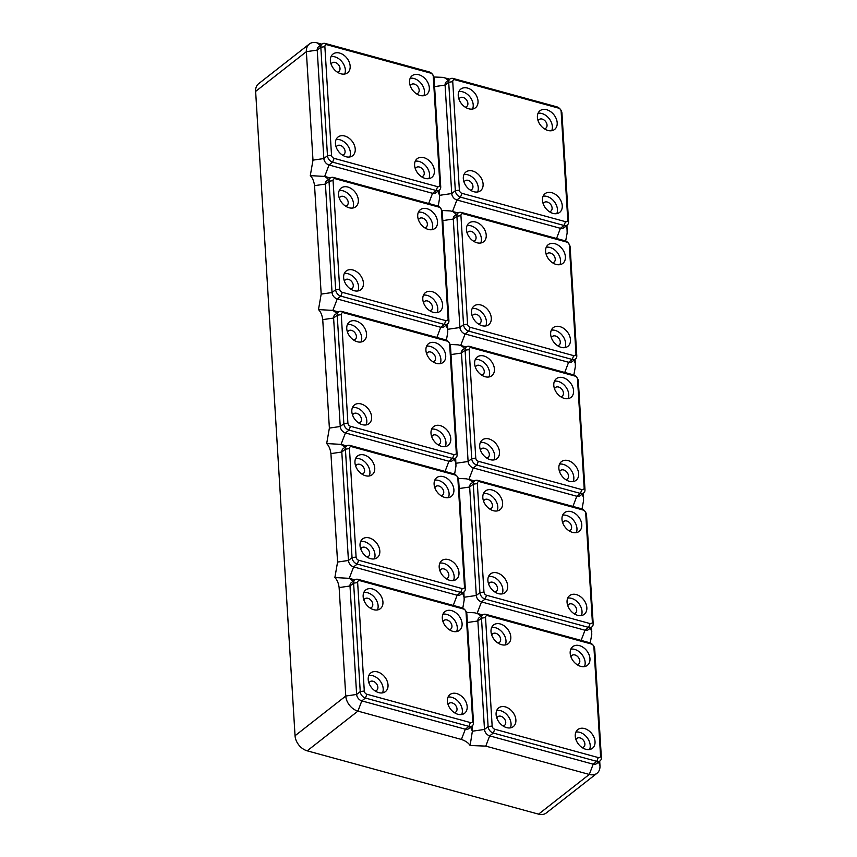 <?xml version="1.0" encoding="UTF-8"?>
<svg xmlns="http://www.w3.org/2000/svg" width="857" height="857" viewBox="0 0 857 857"><rect width="100%" height="100%" fill="white"/><g stroke="black" fill="none" stroke-linecap="round" stroke-linejoin="round"><path stroke-width="1.29" d="M336.105 139.541A11.869 8.495 -128.1 0 1 350.417 152.857A11.869 8.495 -128.1 0 1 349.763 156.981M355.237 149.075A11.869 8.495 -128.1 0 1 352.656 155.717A11.869 8.495 -128.1 0 1 342.05 154.849A11.869 8.495 -128.1 0 1 335.451 143.665A11.869 8.495 -128.1 0 1 338.022 137.024A11.869 8.495 -128.1 0 1 348.628 137.891A11.869 8.495 -128.1 0 1 355.237 149.075M342.372 155.063A5.474 3.921 51.9 0 0 343.903 154.464A5.474 3.921 51.9 0 0 344.643 149.514A5.474 3.921 51.9 0 0 340.229 145.358A5.474 3.921 51.9 0 0 337.144 145.829A5.474 3.921 51.9 0 0 336.19 147.168M350.159 66.139A11.869 8.495 -128.1 0 1 347.588 72.781A11.869 8.495 -128.1 0 1 336.983 71.913A11.869 8.495 -128.1 0 1 330.373 60.729A11.869 8.495 -128.1 0 1 332.955 54.087A11.869 8.495 -128.1 0 1 343.561 54.955A11.869 8.495 -128.1 0 1 350.159 66.139M331.038 56.605A11.869 8.495 -128.1 0 1 345.339 69.92A11.869 8.495 -128.1 0 1 344.685 74.045M337.294 72.127A5.474 3.921 51.9 0 0 338.826 71.527A5.474 3.921 51.9 0 0 340.015 68.453A5.474 3.921 51.9 0 0 336.972 63.3A5.474 3.921 51.9 0 0 332.066 62.893A5.474 3.921 51.9 0 0 331.113 64.232M434.392 170.736A11.869 8.495 -128.1 0 1 431.821 177.378A11.869 8.495 -128.1 0 1 421.205 176.51A11.869 8.495 -128.1 0 1 414.606 165.326A11.869 8.495 -128.1 0 1 417.177 158.684A11.869 8.495 -128.1 0 1 427.793 159.552A11.869 8.495 -128.1 0 1 434.392 170.736M415.259 161.202A11.869 8.495 -128.1 0 1 429.571 174.517A11.869 8.495 -128.1 0 1 428.918 178.642M421.526 176.724A5.474 3.921 51.9 0 0 423.058 176.124A5.474 3.921 51.9 0 0 424.247 173.06A5.474 3.921 51.9 0 0 421.194 167.897A5.474 3.921 51.9 0 0 416.298 167.49A5.474 3.921 51.9 0 0 415.345 168.829M429.325 87.8A11.869 8.495 -128.1 0 1 426.743 94.441A11.869 8.495 -128.1 0 1 416.138 93.574A11.869 8.495 -128.1 0 1 409.528 82.39A11.869 8.495 -128.1 0 1 412.11 75.748A11.869 8.495 -128.1 0 1 422.715 76.616A11.869 8.495 -128.1 0 1 429.325 87.8M410.192 78.266A11.869 8.495 -128.1 0 1 424.504 91.581A11.869 8.495 -128.1 0 1 423.84 95.705M416.459 93.788A5.474 3.921 51.9 0 0 417.98 93.188A5.474 3.921 51.9 0 0 418.73 88.239A5.474 3.921 51.9 0 0 414.317 84.082A5.474 3.921 51.9 0 0 411.231 84.554A5.474 3.921 51.9 0 0 410.267 85.893M322.103 43.996L318.483 46.824A5.849 4.178 51.9 0 0 317.219 50.102L323.85 158.556A5.849 4.178 51.9 0 0 329.034 164.994L432.549 193.318A5.849 4.178 51.9 0 0 435.838 192.814L439.459 189.986A5.849 4.178 51.9 0 0 440.723 186.719L434.092 78.266A5.849 4.178 51.9 0 0 428.907 71.827L325.392 43.493A5.849 4.178 51.9 0 0 322.103 43.996A5.849 4.178 51.9 0 0 320.829 47.264L327.47 155.717A5.849 4.178 51.9 0 0 332.645 162.155L436.159 190.49A5.849 4.178 51.9 0 0 439.459 189.986M439.277 190.125L439.587 198.063L438.227 206.237M437.616 186.676A2.925 2.089 51.9 0 0 439.898 184.791L433.256 76.337A2.925 2.089 51.9 0 0 430.664 73.124L327.16 44.789A2.925 2.089 51.9 0 0 324.878 46.674L331.509 155.128A2.925 2.089 51.9 0 0 334.101 158.352L437.616 186.676L436.159 190.49L432.549 193.318L428.671 203.495M330.309 177.956L324.685 176.424L310.288 175.631L312.987 160.141L306.356 51.688L317.219 50.102L320.829 47.264L324.878 46.674M321.878 44.178L317.036 42.85A13.701 9.802 51.9 0 0 309.323 44.028A13.701 9.802 51.9 0 0 306.356 51.688L255.632 91.399A13.701 9.802 51.9 0 1 258.6 83.729L309.323 44.028M255.632 91.399L295.044 735.745A13.701 9.802 51.9 0 0 307.192 750.828L538.571 814.15A13.701 9.802 51.9 0 0 546.284 812.972L597.008 773.271A13.701 9.802 51.9 0 0 599.975 765.601L598.486 762.13M322.735 319.629L333.609 318.043A5.849 4.178 51.9 0 1 334.873 314.776L338.494 311.948A5.849 4.178 51.9 0 0 337.219 315.215L343.85 423.669A5.849 4.178 51.9 0 0 349.035 430.107L452.55 458.431A5.849 4.178 51.9 0 0 455.838 457.927A5.849 4.178 51.9 0 0 457.113 454.66L450.482 346.207A5.849 4.178 51.9 0 0 445.297 339.768L341.782 311.445A5.849 4.178 51.9 0 0 338.494 311.948L332.88 310.395L318.483 309.602C320.7 311.777 322.125 315.119 322.735 319.629L329.377 428.093L326.678 443.572C328.895 445.747 330.309 449.1 330.931 453.61L337.572 562.063L334.873 577.543C337.09 579.728 338.504 583.071 339.126 587.581L349.999 585.995L356.63 694.449A5.849 4.178 51.9 0 0 361.815 700.887L465.319 729.211A5.849 4.178 51.9 0 0 468.618 728.707L472.228 725.879A5.849 4.178 51.9 0 0 473.503 722.612L466.861 614.158A5.849 4.178 51.9 0 0 461.687 607.72L358.172 579.386A5.849 4.178 51.9 0 0 354.873 579.889A5.849 4.178 51.9 0 0 353.609 583.156L360.24 691.61A5.849 4.178 51.9 0 0 365.425 698.048L468.94 726.382A5.849 4.178 51.9 0 0 472.228 725.879M318.483 309.602L321.182 294.112L314.551 185.658C313.93 181.148 312.505 177.806 310.288 175.631M295.044 735.745L345.767 696.034L339.126 587.581M449.743 79.165L442.683 77.366L433.867 76.991M554.447 381.204A11.869 8.495 -128.1 0 1 568.759 394.52A11.869 8.495 -128.1 0 1 568.105 398.644M553.793 385.329A11.869 8.495 -128.1 0 1 556.364 378.687A11.869 8.495 -128.1 0 1 566.98 379.555A11.869 8.495 -128.1 0 1 573.579 390.749A11.869 8.495 -128.1 0 1 570.998 397.38A11.869 8.495 -128.1 0 1 560.392 396.512A11.869 8.495 -128.1 0 1 553.793 385.329M370.074 608.02A5.474 3.921 51.9 0 0 371.606 607.42A5.474 3.921 51.9 0 0 372.795 604.346A5.474 3.921 51.9 0 0 369.742 599.182A5.474 3.921 51.9 0 0 364.846 598.786A5.474 3.921 51.9 0 0 363.893 600.125M450.986 354.573L461.473 353.041A5.849 4.178 51.9 0 1 462.748 349.774L466.358 346.935A5.849 4.178 51.9 0 0 465.094 350.202L471.725 458.666A5.849 4.178 51.9 0 0 476.91 465.094L580.425 493.428A5.849 4.178 51.9 0 0 583.713 492.925A5.849 4.178 51.9 0 0 584.977 489.658L578.346 381.204A5.849 4.178 51.9 0 0 573.162 374.766L469.647 346.432A5.849 4.178 51.9 0 0 466.358 346.935L458.077 344.835L450.096 344.45M478.356 461.291L581.871 489.615A2.925 2.089 51.9 0 0 584.153 487.729L577.522 379.276A2.925 2.089 51.9 0 0 574.929 376.062L471.414 347.728A2.925 2.089 51.9 0 0 469.133 349.613L475.764 458.067A2.925 2.089 51.9 0 0 478.356 461.291L476.91 465.094L473.289 467.933L576.804 496.257A5.849 4.178 51.9 0 0 580.093 495.753L583.713 492.925M330.299 177.967L326.678 180.806A5.849 4.178 51.9 0 0 325.414 184.073L332.045 292.526A5.849 4.178 51.9 0 0 337.23 298.964L440.744 327.288A5.849 4.178 51.9 0 0 444.033 326.785L447.643 323.957A5.849 4.178 51.9 0 0 448.918 320.689L442.287 212.236A5.849 4.178 51.9 0 0 437.102 205.798L333.587 177.474A5.849 4.178 51.9 0 0 330.299 177.967A5.849 4.178 51.9 0 0 329.024 181.245L335.665 289.698A5.849 4.178 51.9 0 0 340.84 296.136L444.355 324.46A5.849 4.178 51.9 0 0 447.643 323.957M335.344 178.759A2.925 2.089 51.9 0 0 333.073 180.645L339.704 289.098A2.925 2.089 51.9 0 0 342.297 292.323L445.811 320.647A2.925 2.089 51.9 0 0 448.082 318.761L441.451 210.308A2.925 2.089 51.9 0 0 438.859 207.094L335.344 178.759L333.587 177.474M417.723 216.36A11.869 8.495 -128.1 0 1 420.305 209.719A11.869 8.495 -128.1 0 1 430.91 210.586A11.869 8.495 -128.1 0 1 437.52 221.781A11.869 8.495 -128.1 0 1 434.938 228.423A11.869 8.495 -128.1 0 1 424.333 227.544A11.869 8.495 -128.1 0 1 417.723 216.36M422.801 299.297A11.869 8.495 -128.1 0 1 425.372 292.655A11.869 8.495 -128.1 0 1 435.988 293.523A11.869 8.495 -128.1 0 1 442.587 304.717A11.869 8.495 -128.1 0 1 440.016 311.348A11.869 8.495 -128.1 0 1 429.4 310.48A11.869 8.495 -128.1 0 1 422.801 299.297M358.355 200.12A11.869 8.495 -128.1 0 1 355.784 206.751A11.869 8.495 -128.1 0 1 345.178 205.884A11.869 8.495 -128.1 0 1 338.569 194.7A11.869 8.495 -128.1 0 1 341.15 188.058A11.869 8.495 -128.1 0 1 351.756 188.926A11.869 8.495 -128.1 0 1 358.355 200.12M363.432 283.046A11.869 8.495 -128.1 0 1 360.851 289.687A11.869 8.495 -128.1 0 1 350.245 288.82A11.869 8.495 -128.1 0 1 343.646 277.636A11.869 8.495 -128.1 0 1 346.217 270.994A11.869 8.495 -128.1 0 1 356.823 271.862A11.869 8.495 -128.1 0 1 363.432 283.046M418.387 212.236A11.869 8.495 -128.1 0 1 432.699 225.552A11.869 8.495 -128.1 0 1 432.035 229.676M424.654 227.769A5.474 3.921 51.9 0 0 426.175 227.159A5.474 3.921 51.9 0 0 426.925 222.209A5.474 3.921 51.9 0 0 422.512 218.064A5.474 3.921 51.9 0 0 419.427 218.535A5.474 3.921 51.9 0 0 418.462 219.863M423.454 295.172A11.869 8.495 -128.1 0 1 437.766 308.488A11.869 8.495 -128.1 0 1 437.113 312.612M429.721 310.705A5.474 3.921 51.9 0 0 431.253 310.095A5.474 3.921 51.9 0 0 432.442 307.031A5.474 3.921 51.9 0 0 429.389 301.868A5.474 3.921 51.9 0 0 424.494 301.46A5.474 3.921 51.9 0 0 423.54 302.8M339.222 190.575A11.869 8.495 -128.1 0 1 353.534 203.891A11.869 8.495 -128.1 0 1 352.88 208.015M345.489 206.109A5.474 3.921 51.9 0 0 347.021 205.498A5.474 3.921 51.9 0 0 348.21 202.434A5.474 3.921 51.9 0 0 345.157 197.271A5.474 3.921 51.9 0 0 340.261 196.864A5.474 3.921 51.9 0 0 339.308 198.203M344.3 273.512A11.869 8.495 -128.1 0 1 358.612 286.827A11.869 8.495 -128.1 0 1 357.947 290.952M350.567 289.045A5.474 3.921 51.9 0 0 352.088 288.434A5.474 3.921 51.9 0 0 352.838 283.485A5.474 3.921 51.9 0 0 348.424 279.328A5.474 3.921 51.9 0 0 345.339 279.8A5.474 3.921 51.9 0 0 344.385 281.139M446.422 340.208L447.783 332.045L447.472 324.096M469.133 349.613L465.094 350.202L461.473 353.041L468.104 461.495A5.849 4.178 51.9 0 0 473.289 467.933L468.94 479.363L472.86 482.234M583.317 493.225L583.574 500.434L582.042 508.972M341.268 314.626L347.899 423.079A2.925 2.089 51.9 0 0 350.492 426.293L454.006 454.628A2.925 2.089 51.9 0 0 456.278 452.742L449.646 344.278A2.925 2.089 51.9 0 0 447.054 341.065L343.539 312.741A2.925 2.089 51.9 0 0 341.268 314.626L337.219 315.215L333.609 318.043L340.24 426.497A5.849 4.178 51.9 0 0 345.425 432.935L448.939 461.259A5.849 4.178 51.9 0 0 452.228 460.766L455.838 457.927M358.762 423.015A5.474 3.921 51.9 0 0 360.283 422.405A5.474 3.921 51.9 0 0 361.033 417.466A5.474 3.921 51.9 0 0 356.619 413.31A5.474 3.921 51.9 0 0 353.534 413.781A5.474 3.921 51.9 0 0 352.57 415.109M352.495 407.482A11.869 8.495 -128.1 0 1 366.807 420.798A11.869 8.495 -128.1 0 1 366.143 424.922M442.79 220.603L453.278 219.06A5.849 4.178 51.9 0 1 454.553 215.793L458.163 212.965A5.849 4.178 51.9 0 0 456.899 216.232L463.53 324.685A5.849 4.178 51.9 0 0 468.715 331.123L572.23 359.458A5.849 4.178 51.9 0 0 575.518 358.954A5.849 4.178 51.9 0 0 576.782 355.687L570.151 247.223A5.849 4.178 51.9 0 0 564.967 240.796L461.452 212.461A5.849 4.178 51.9 0 0 458.163 212.965L450.343 210.929L441.901 210.468M449.968 78.994L446.358 81.822A5.849 4.178 51.9 0 0 445.083 85.089L451.725 193.543A5.849 4.178 51.9 0 0 456.899 199.981L560.414 228.316A5.849 4.178 51.9 0 0 563.702 227.812L567.323 224.973A5.849 4.178 51.9 0 0 568.587 221.706L561.956 113.253A5.849 4.178 51.9 0 0 556.771 106.814L453.257 78.49A5.849 4.178 51.9 0 0 449.968 78.994A5.849 4.178 51.9 0 0 448.704 82.261L455.335 190.715A5.849 4.178 51.9 0 0 460.52 197.153L564.035 225.477A5.849 4.178 51.9 0 0 567.323 224.973M460.937 215.643L467.568 324.096A2.925 2.089 51.9 0 0 470.161 327.31L573.676 355.644A2.925 2.089 51.9 0 0 575.958 353.759L569.327 245.306A2.925 2.089 51.9 0 0 566.734 242.081L463.219 213.757A2.925 2.089 51.9 0 0 460.937 215.643L456.899 216.232L453.278 219.06L459.909 327.524A5.849 4.178 51.9 0 0 465.094 333.951L568.609 362.286A5.849 4.178 51.9 0 0 571.898 361.783L575.518 358.954M575.122 359.254L575.379 366.464L573.847 375.002M566.938 225.284L567.152 232.965L565.652 241.031M353.684 340.079A5.474 3.921 51.9 0 0 355.216 339.468A5.474 3.921 51.9 0 0 356.405 336.405A5.474 3.921 51.9 0 0 353.352 331.241A5.474 3.921 51.9 0 0 348.456 330.845A5.474 3.921 51.9 0 0 347.503 332.173M330.931 453.61L341.804 452.014A5.849 4.178 51.9 0 1 343.068 448.747L346.689 445.919A5.849 4.178 51.9 0 0 345.414 449.186L352.045 557.639A5.849 4.178 51.9 0 0 357.23 564.077L460.745 592.401A5.849 4.178 51.9 0 0 464.033 591.908A5.849 4.178 51.9 0 0 465.308 588.63L458.666 480.177A5.849 4.178 51.9 0 0 453.492 473.739L349.977 445.415A5.849 4.178 51.9 0 0 346.689 445.919L341.065 444.365L326.678 443.572M455.667 458.067L455.978 466.015L454.606 474.189M351.831 411.606A11.869 8.495 -128.1 0 1 354.412 404.965A11.869 8.495 -128.1 0 1 365.018 405.832A11.869 8.495 -128.1 0 1 371.627 417.027A11.869 8.495 -128.1 0 1 369.046 423.669A11.869 8.495 -128.1 0 1 358.44 422.79A11.869 8.495 -128.1 0 1 351.831 411.606M425.918 350.331A11.869 8.495 -128.1 0 1 428.5 343.7A11.869 8.495 -128.1 0 1 439.105 344.568A11.869 8.495 -128.1 0 1 445.715 355.751A11.869 8.495 -128.1 0 1 443.133 362.393A11.869 8.495 -128.1 0 1 432.528 361.525A11.869 8.495 -128.1 0 1 425.918 350.331M430.996 433.267A11.869 8.495 -128.1 0 1 433.567 426.636A11.869 8.495 -128.1 0 1 444.183 427.504A11.869 8.495 -128.1 0 1 450.782 438.688A11.869 8.495 -128.1 0 1 448.211 445.329A11.869 8.495 -128.1 0 1 437.595 444.462A11.869 8.495 -128.1 0 1 430.996 433.267M366.55 334.091A11.869 8.495 -128.1 0 1 363.979 340.732A11.869 8.495 -128.1 0 1 353.363 339.865A11.869 8.495 -128.1 0 1 346.764 328.67A11.869 8.495 -128.1 0 1 349.335 322.028A11.869 8.495 -128.1 0 1 359.951 322.896A11.869 8.495 -128.1 0 1 366.55 334.091M426.582 346.207A11.869 8.495 -128.1 0 1 440.884 359.522A11.869 8.495 -128.1 0 1 440.23 363.647M432.839 361.74A5.474 3.921 51.9 0 0 434.37 361.129A5.474 3.921 51.9 0 0 435.12 356.191A5.474 3.921 51.9 0 0 430.707 352.034A5.474 3.921 51.9 0 0 427.622 352.506A5.474 3.921 51.9 0 0 426.657 353.845M431.649 429.143A11.869 8.495 -128.1 0 1 445.961 442.458A11.869 8.495 -128.1 0 1 445.308 446.583M437.916 444.676A5.474 3.921 51.9 0 0 439.448 444.065A5.474 3.921 51.9 0 0 440.637 441.001A5.474 3.921 51.9 0 0 437.584 435.838A5.474 3.921 51.9 0 0 432.689 435.442A5.474 3.921 51.9 0 0 431.735 436.781M347.417 324.546A11.869 8.495 -128.1 0 1 361.729 337.862A11.869 8.495 -128.1 0 1 361.076 341.986M366.957 556.986A5.474 3.921 51.9 0 0 368.478 556.375A5.474 3.921 51.9 0 0 369.228 551.437A5.474 3.921 51.9 0 0 364.814 547.28A5.474 3.921 51.9 0 0 361.729 547.752A5.474 3.921 51.9 0 0 360.765 549.091M349.452 448.597L356.094 557.05A2.925 2.089 51.9 0 0 358.687 560.264L462.202 588.598A2.925 2.089 51.9 0 0 464.473 586.713L457.842 478.26A2.925 2.089 51.9 0 0 455.249 475.035L351.734 446.711A2.925 2.089 51.9 0 0 349.452 448.597L345.414 449.186L341.804 452.014L348.435 560.467A5.849 4.178 51.9 0 0 353.62 566.906L457.135 595.24A5.849 4.178 51.9 0 0 460.423 594.737L464.033 591.908M360.69 541.453A11.869 8.495 -128.1 0 1 375.002 554.768A11.869 8.495 -128.1 0 1 374.338 558.893M545.598 251.358A11.869 8.495 -128.1 0 1 548.169 244.716A11.869 8.495 -128.1 0 1 558.785 245.584A11.869 8.495 -128.1 0 1 565.384 256.768A11.869 8.495 -128.1 0 1 562.813 263.41A11.869 8.495 -128.1 0 1 552.197 262.542A11.869 8.495 -128.1 0 1 545.598 251.358M550.665 334.294A11.869 8.495 -128.1 0 1 553.247 327.653A11.869 8.495 -128.1 0 1 563.852 328.52A11.869 8.495 -128.1 0 1 570.462 339.704A11.869 8.495 -128.1 0 1 567.88 346.346A11.869 8.495 -128.1 0 1 557.275 345.478A11.869 8.495 -128.1 0 1 550.665 334.294M486.23 235.107A11.869 8.495 -128.1 0 1 483.648 241.749A11.869 8.495 -128.1 0 1 473.043 240.881A11.869 8.495 -128.1 0 1 466.444 229.697A11.869 8.495 -128.1 0 1 469.015 223.056A11.869 8.495 -128.1 0 1 479.62 223.923A11.869 8.495 -128.1 0 1 486.23 235.107M491.297 318.043A11.869 8.495 -128.1 0 1 488.726 324.685A11.869 8.495 -128.1 0 1 478.12 323.817A11.869 8.495 -128.1 0 1 471.511 312.634A11.869 8.495 -128.1 0 1 474.092 305.992A11.869 8.495 -128.1 0 1 484.698 306.86A11.869 8.495 -128.1 0 1 491.297 318.043M361.879 474.05A5.474 3.921 51.9 0 0 363.411 473.439A5.474 3.921 51.9 0 0 364.6 470.375A5.474 3.921 51.9 0 0 361.547 465.212A5.474 3.921 51.9 0 0 356.651 464.815A5.474 3.921 51.9 0 0 355.698 466.154M354.894 579.878L349.26 578.336L334.873 577.543M463.862 592.048L464.173 599.986L462.801 608.159M360.026 545.577A11.869 8.495 -128.1 0 1 362.607 538.946A11.869 8.495 -128.1 0 1 373.213 539.814A11.869 8.495 -128.1 0 1 379.822 550.997A11.869 8.495 -128.1 0 1 377.241 557.639A11.869 8.495 -128.1 0 1 366.635 556.771A11.869 8.495 -128.1 0 1 360.026 545.577M434.113 484.312A11.869 8.495 -128.1 0 1 436.695 477.67A11.869 8.495 -128.1 0 1 447.3 478.538A11.869 8.495 -128.1 0 1 453.899 489.722A11.869 8.495 -128.1 0 1 451.328 496.364A11.869 8.495 -128.1 0 1 440.723 495.496A11.869 8.495 -128.1 0 1 434.113 484.312M439.191 567.248A11.869 8.495 -128.1 0 1 441.762 560.607A11.869 8.495 -128.1 0 1 452.367 561.474A11.869 8.495 -128.1 0 1 458.977 572.658A11.869 8.495 -128.1 0 1 456.395 579.3A11.869 8.495 -128.1 0 1 445.79 578.432A11.869 8.495 -128.1 0 1 439.191 567.248M374.745 468.061A11.869 8.495 -128.1 0 1 372.174 474.703A11.869 8.495 -128.1 0 1 361.558 473.835A11.869 8.495 -128.1 0 1 354.959 462.641A11.869 8.495 -128.1 0 1 357.53 456.01A11.869 8.495 -128.1 0 1 368.146 456.877A11.869 8.495 -128.1 0 1 374.745 468.061M434.778 480.188A11.869 8.495 -128.1 0 1 449.079 493.503A11.869 8.495 -128.1 0 1 448.425 497.628M441.034 495.71A5.474 3.921 51.9 0 0 442.566 495.1A5.474 3.921 51.9 0 0 443.315 490.161A5.474 3.921 51.9 0 0 438.891 486.005A5.474 3.921 51.9 0 0 435.806 486.476A5.474 3.921 51.9 0 0 434.853 487.815M439.845 563.124A11.869 8.495 -128.1 0 1 454.156 576.429A11.869 8.495 -128.1 0 1 453.503 580.564M446.111 578.646A5.474 3.921 51.9 0 0 447.643 578.036A5.474 3.921 51.9 0 0 448.832 574.972A5.474 3.921 51.9 0 0 445.779 569.809A5.474 3.921 51.9 0 0 440.884 569.412A5.474 3.921 51.9 0 0 439.93 570.751M355.612 458.516A11.869 8.495 -128.1 0 1 369.924 471.832A11.869 8.495 -128.1 0 1 369.271 475.956M375.152 690.956A5.474 3.921 51.9 0 0 376.673 690.346A5.474 3.921 51.9 0 0 377.423 685.407A5.474 3.921 51.9 0 0 373.009 681.251A5.474 3.921 51.9 0 0 369.924 681.722A5.474 3.921 51.9 0 0 368.96 683.061M354.873 579.889L351.263 582.717A5.849 4.178 51.9 0 0 349.999 585.995L353.609 583.156L357.648 582.567L364.289 691.021A2.925 2.089 51.9 0 0 366.882 694.245L470.386 722.569A2.925 2.089 51.9 0 0 472.668 720.683L466.037 612.23A2.925 2.089 51.9 0 0 463.444 609.006L359.929 580.682A2.925 2.089 51.9 0 0 357.648 582.567M368.885 675.434A11.869 8.495 -128.1 0 1 383.197 688.749A11.869 8.495 -128.1 0 1 382.533 692.874M470.236 190.061A5.474 3.921 51.9 0 0 471.768 189.451A5.474 3.921 51.9 0 0 472.518 184.512A5.474 3.921 51.9 0 0 468.093 180.356A5.474 3.921 51.9 0 0 465.008 180.827A5.474 3.921 51.9 0 0 464.055 182.155M461.966 193.339L565.481 221.674A2.925 2.089 51.9 0 0 567.763 219.788L561.131 111.335A2.925 2.089 51.9 0 0 558.539 108.111L455.024 79.787A2.925 2.089 51.9 0 0 452.742 81.672L459.373 190.125A2.925 2.089 51.9 0 0 461.966 193.339L460.52 197.153L456.899 199.981L452.55 211.411L456.47 214.293M483.102 184.073A11.869 8.495 -128.1 0 1 480.531 190.715A11.869 8.495 -128.1 0 1 469.925 189.847A11.869 8.495 -128.1 0 1 463.316 178.652A11.869 8.495 -128.1 0 1 465.897 172.011A11.869 8.495 -128.1 0 1 476.503 172.889A11.869 8.495 -128.1 0 1 483.102 184.073M478.035 101.137A11.869 8.495 -128.1 0 1 475.453 107.778A11.869 8.495 -128.1 0 1 464.848 106.911A11.869 8.495 -128.1 0 1 458.249 95.716A11.869 8.495 -128.1 0 1 460.82 89.085A11.869 8.495 -128.1 0 1 471.425 89.953A11.869 8.495 -128.1 0 1 478.035 101.137M542.47 200.313A11.869 8.495 -128.1 0 1 545.052 193.682A11.869 8.495 -128.1 0 1 555.657 194.55A11.869 8.495 -128.1 0 1 562.267 205.734A11.869 8.495 -128.1 0 1 559.685 212.375A11.869 8.495 -128.1 0 1 549.08 211.508A11.869 8.495 -128.1 0 1 542.47 200.313M537.403 117.388A11.869 8.495 -128.1 0 1 539.974 110.746A11.869 8.495 -128.1 0 1 550.59 111.614A11.869 8.495 -128.1 0 1 557.189 122.797A11.869 8.495 -128.1 0 1 554.618 129.439A11.869 8.495 -128.1 0 1 544.002 128.571A11.869 8.495 -128.1 0 1 537.403 117.388M463.98 174.528A11.869 8.495 -128.1 0 1 478.281 187.844A11.869 8.495 -128.1 0 1 477.628 191.968M472.046 726.018L472.368 731.214L470.118 745.504C468.543 742.976 465.651 740.951 461.42 739.452L357.915 711.117L361.815 700.887L365.425 698.048L366.882 694.245M538.571 814.15L589.295 774.439L485.78 746.115L489.679 735.874L593.194 764.198A5.849 4.178 51.9 0 0 596.483 763.705L600.104 760.866A5.849 4.178 51.9 0 0 601.368 757.599L594.737 649.145A5.849 4.178 51.9 0 0 589.552 642.707L486.037 614.383A5.849 4.178 51.9 0 0 482.748 614.887A5.849 4.178 51.9 0 0 481.484 618.154L488.115 726.607A5.849 4.178 51.9 0 0 493.3 733.046L596.815 761.37A5.849 4.178 51.9 0 0 600.104 760.866M470.118 745.504L485.78 746.115M364.289 691.021L360.24 691.61L356.63 694.449L345.767 696.034A13.701 9.802 51.9 0 0 357.915 711.117L307.192 750.828M368.221 679.558A11.869 8.495 -128.1 0 1 370.802 672.916A11.869 8.495 -128.1 0 1 381.408 673.784A11.869 8.495 -128.1 0 1 388.017 684.968A11.869 8.495 -128.1 0 1 385.436 691.61A11.869 8.495 -128.1 0 1 374.83 690.742A11.869 8.495 -128.1 0 1 368.221 679.558M442.308 618.283A11.869 8.495 -128.1 0 1 444.89 611.641A11.869 8.495 -128.1 0 1 455.495 612.509A11.869 8.495 -128.1 0 1 462.094 623.692A11.869 8.495 -128.1 0 1 459.523 630.334A11.869 8.495 -128.1 0 1 448.918 629.466A11.869 8.495 -128.1 0 1 442.308 618.283M447.386 701.219A11.869 8.495 -128.1 0 1 449.957 694.577A11.869 8.495 -128.1 0 1 460.563 695.445A11.869 8.495 -128.1 0 1 467.172 706.629A11.869 8.495 -128.1 0 1 464.59 713.27A11.869 8.495 -128.1 0 1 453.985 712.403A11.869 8.495 -128.1 0 1 447.386 701.219M382.94 602.032A11.869 8.495 -128.1 0 1 380.369 608.674A11.869 8.495 -128.1 0 1 369.753 607.806A11.869 8.495 -128.1 0 1 363.154 596.622A11.869 8.495 -128.1 0 1 365.725 589.98A11.869 8.495 -128.1 0 1 376.341 590.848A11.869 8.495 -128.1 0 1 382.94 602.032M442.962 614.158A11.869 8.495 -128.1 0 1 457.274 627.474A11.869 8.495 -128.1 0 1 456.62 631.598M449.229 629.681A5.474 3.921 51.9 0 0 450.761 629.081A5.474 3.921 51.9 0 0 451.51 624.132A5.474 3.921 51.9 0 0 447.086 619.975A5.474 3.921 51.9 0 0 444.001 620.447A5.474 3.921 51.9 0 0 443.048 621.786M448.04 697.095A11.869 8.495 -128.1 0 1 462.352 710.41A11.869 8.495 -128.1 0 1 461.687 714.534M454.306 712.617A5.474 3.921 51.9 0 0 455.828 712.017A5.474 3.921 51.9 0 0 457.017 708.953A5.474 3.921 51.9 0 0 453.974 703.79A5.474 3.921 51.9 0 0 449.079 703.383A5.474 3.921 51.9 0 0 448.125 704.722M363.807 592.498A11.869 8.495 -128.1 0 1 378.119 605.813A11.869 8.495 -128.1 0 1 377.466 609.938M466.487 612.391L474.467 612.776L482.759 614.876L479.127 617.715A5.849 4.178 51.9 0 0 477.863 620.982L484.494 729.436A5.849 4.178 51.9 0 0 489.679 735.874L493.3 733.046L494.746 729.232L598.261 757.567A2.925 2.089 51.9 0 0 600.543 755.681L593.912 647.228A2.925 2.089 51.9 0 0 591.319 644.003L487.804 615.68A2.925 2.089 51.9 0 0 485.523 617.565L492.154 726.018A2.925 2.089 51.9 0 0 494.746 729.232M570.184 653.27A11.869 8.495 -128.1 0 1 572.755 646.639A11.869 8.495 -128.1 0 1 583.36 647.506A11.869 8.495 -128.1 0 1 589.97 658.69A11.869 8.495 -128.1 0 1 587.388 665.332A11.869 8.495 -128.1 0 1 576.782 664.464A11.869 8.495 -128.1 0 1 570.184 653.27M575.251 736.206A11.869 8.495 -128.1 0 1 577.832 729.575A11.869 8.495 -128.1 0 1 588.438 730.443A11.869 8.495 -128.1 0 1 595.037 741.626A11.869 8.495 -128.1 0 1 592.466 748.268A11.869 8.495 -128.1 0 1 581.86 747.4A11.869 8.495 -128.1 0 1 575.251 736.206M510.815 637.03A11.869 8.495 -128.1 0 1 508.233 643.671A11.869 8.495 -128.1 0 1 497.628 642.804A11.869 8.495 -128.1 0 1 491.018 631.609A11.869 8.495 -128.1 0 1 493.6 624.967A11.869 8.495 -128.1 0 1 504.205 625.846A11.869 8.495 -128.1 0 1 510.815 637.03M515.882 719.966A11.869 8.495 -128.1 0 1 513.311 726.607A11.869 8.495 -128.1 0 1 502.695 725.74A11.869 8.495 -128.1 0 1 496.096 714.545A11.869 8.495 -128.1 0 1 498.667 707.903A11.869 8.495 -128.1 0 1 509.283 708.782A11.869 8.495 -128.1 0 1 515.882 719.966M570.837 649.145A11.869 8.495 -128.1 0 1 585.149 662.461A11.869 8.495 -128.1 0 1 584.485 666.585M577.104 664.678A5.474 3.921 51.9 0 0 578.625 664.068A5.474 3.921 51.9 0 0 579.375 659.129A5.474 3.921 51.9 0 0 574.961 654.973A5.474 3.921 51.9 0 0 571.876 655.444A5.474 3.921 51.9 0 0 570.923 656.783M575.904 732.082A11.869 8.495 -128.1 0 1 590.216 745.397A11.869 8.495 -128.1 0 1 589.562 749.521M582.171 747.615A5.474 3.921 51.9 0 0 583.703 747.004A5.474 3.921 51.9 0 0 584.892 743.94A5.474 3.921 51.9 0 0 581.839 738.777A5.474 3.921 51.9 0 0 576.943 738.38A5.474 3.921 51.9 0 0 575.99 739.72M491.682 627.485A11.869 8.495 -128.1 0 1 505.994 640.8A11.869 8.495 -128.1 0 1 505.33 644.925M497.949 643.018A5.474 3.921 51.9 0 0 499.47 642.407A5.474 3.921 51.9 0 0 500.659 639.343A5.474 3.921 51.9 0 0 497.617 634.18A5.474 3.921 51.9 0 0 492.721 633.784A5.474 3.921 51.9 0 0 491.757 635.123M496.749 710.421A11.869 8.495 -128.1 0 1 511.061 723.737A11.869 8.495 -128.1 0 1 510.408 727.861M503.016 725.954A5.474 3.921 51.9 0 0 504.548 725.343A5.474 3.921 51.9 0 0 505.298 720.405A5.474 3.921 51.9 0 0 500.874 716.248A5.474 3.921 51.9 0 0 497.788 716.72A5.474 3.921 51.9 0 0 496.835 718.048M474.553 480.916L470.943 483.744A5.849 4.178 51.9 0 0 469.668 487.012L476.299 595.465A5.849 4.178 51.9 0 0 481.484 601.903L584.999 630.227A5.849 4.178 51.9 0 0 588.288 629.724L591.908 626.896A5.849 4.178 51.9 0 0 593.173 623.628L586.542 515.175A5.849 4.178 51.9 0 0 581.357 508.737L477.842 480.413A5.849 4.178 51.9 0 0 474.553 480.916A5.849 4.178 51.9 0 0 473.289 484.184L479.92 592.637A5.849 4.178 51.9 0 0 485.105 599.075L588.62 627.399A5.849 4.178 51.9 0 0 591.908 626.896M479.609 481.698A2.925 2.089 51.9 0 0 477.328 483.584L483.959 592.048A2.925 2.089 51.9 0 0 486.551 595.261L590.066 623.585A2.925 2.089 51.9 0 0 592.348 621.7L585.717 513.247A2.925 2.089 51.9 0 0 583.124 510.033L479.609 481.698L477.842 480.413M561.988 519.299A11.869 8.495 -128.1 0 1 564.559 512.657A11.869 8.495 -128.1 0 1 575.165 513.525A11.869 8.495 -128.1 0 1 581.774 524.72A11.869 8.495 -128.1 0 1 579.193 531.361A11.869 8.495 -128.1 0 1 568.587 530.494A11.869 8.495 -128.1 0 1 561.988 519.299M567.055 602.235A11.869 8.495 -128.1 0 1 569.637 595.594A11.869 8.495 -128.1 0 1 580.243 596.461A11.869 8.495 -128.1 0 1 586.841 607.656A11.869 8.495 -128.1 0 1 584.27 614.298A11.869 8.495 -128.1 0 1 573.665 613.419A11.869 8.495 -128.1 0 1 567.055 602.235M502.62 503.059A11.869 8.495 -128.1 0 1 500.038 509.69A11.869 8.495 -128.1 0 1 489.433 508.822A11.869 8.495 -128.1 0 1 482.823 497.638A11.869 8.495 -128.1 0 1 485.405 490.997A11.869 8.495 -128.1 0 1 496.01 491.864A11.869 8.495 -128.1 0 1 502.62 503.059M507.687 585.995A11.869 8.495 -128.1 0 1 505.116 592.626A11.869 8.495 -128.1 0 1 494.5 591.759A11.869 8.495 -128.1 0 1 487.901 580.575A11.869 8.495 -128.1 0 1 490.472 573.933A11.869 8.495 -128.1 0 1 501.088 574.801A11.869 8.495 -128.1 0 1 507.687 585.995M562.642 515.175A11.869 8.495 -128.1 0 1 576.954 528.49A11.869 8.495 -128.1 0 1 576.3 532.615M568.909 530.708A5.474 3.921 51.9 0 0 570.441 530.097A5.474 3.921 51.9 0 0 571.18 525.159A5.474 3.921 51.9 0 0 566.766 521.002A5.474 3.921 51.9 0 0 563.681 521.474A5.474 3.921 51.9 0 0 562.728 522.802M567.72 598.111A11.869 8.495 -128.1 0 1 582.021 611.427A11.869 8.495 -128.1 0 1 581.367 615.551M573.976 613.644A5.474 3.921 51.9 0 0 575.508 613.034A5.474 3.921 51.9 0 0 576.697 609.97A5.474 3.921 51.9 0 0 573.654 604.806A5.474 3.921 51.9 0 0 568.748 604.41A5.474 3.921 51.9 0 0 567.795 605.738M483.487 493.514A11.869 8.495 -128.1 0 1 497.799 506.83A11.869 8.495 -128.1 0 1 497.135 510.954M489.754 509.047A5.474 3.921 51.9 0 0 491.275 508.437A5.474 3.921 51.9 0 0 492.464 505.373A5.474 3.921 51.9 0 0 489.422 500.209A5.474 3.921 51.9 0 0 484.526 499.802A5.474 3.921 51.9 0 0 483.562 501.141M488.554 576.45A11.869 8.495 -128.1 0 1 502.866 589.766A11.869 8.495 -128.1 0 1 502.213 593.89M494.821 591.983A5.474 3.921 51.9 0 0 496.353 591.373A5.474 3.921 51.9 0 0 497.103 586.424A5.474 3.921 51.9 0 0 492.679 582.267A5.474 3.921 51.9 0 0 489.593 582.739A5.474 3.921 51.9 0 0 488.64 584.078M591.512 627.206L591.769 634.405L590.237 642.943M458.291 478.42L466.272 478.806L474.564 480.895M599.707 761.177L599.975 765.601M598.261 757.567L596.815 761.37L593.194 764.198L589.295 774.439A13.701 9.802 51.9 0 0 597.008 773.271M472.164 308.499A11.869 8.495 -128.1 0 1 486.476 321.814A11.869 8.495 -128.1 0 1 485.823 325.939M467.097 225.573A11.869 8.495 -128.1 0 1 481.409 238.878A11.869 8.495 -128.1 0 1 480.745 243.002M473.364 241.096A5.474 3.921 51.9 0 0 474.885 240.485A5.474 3.921 51.9 0 0 476.074 237.421A5.474 3.921 51.9 0 0 473.032 232.258A5.474 3.921 51.9 0 0 468.136 231.861A5.474 3.921 51.9 0 0 467.183 233.2M478.431 324.032A5.474 3.921 51.9 0 0 479.963 323.421A5.474 3.921 51.9 0 0 480.713 318.483A5.474 3.921 51.9 0 0 476.288 314.326A5.474 3.921 51.9 0 0 473.203 314.798A5.474 3.921 51.9 0 0 472.25 316.137M538.057 113.253A11.869 8.495 -128.1 0 1 552.369 126.568A11.869 8.495 -128.1 0 1 551.715 130.692M544.324 128.786A5.474 3.921 51.9 0 0 545.855 128.175A5.474 3.921 51.9 0 0 546.605 123.237A5.474 3.921 51.9 0 0 542.181 119.08A5.474 3.921 51.9 0 0 539.096 119.552A5.474 3.921 51.9 0 0 538.142 120.891M557.596 345.692A5.474 3.921 51.9 0 0 559.118 345.092A5.474 3.921 51.9 0 0 560.307 342.018A5.474 3.921 51.9 0 0 557.264 336.855A5.474 3.921 51.9 0 0 552.369 336.458A5.474 3.921 51.9 0 0 551.405 337.797M546.252 247.234A11.869 8.495 -128.1 0 1 560.564 260.549A11.869 8.495 -128.1 0 1 559.91 264.674M552.519 262.756A5.474 3.921 51.9 0 0 554.051 262.156A5.474 3.921 51.9 0 0 554.8 257.207A5.474 3.921 51.9 0 0 550.376 253.051A5.474 3.921 51.9 0 0 547.291 253.522A5.474 3.921 51.9 0 0 546.337 254.861M551.33 330.17A11.869 8.495 -128.1 0 1 565.641 343.486A11.869 8.495 -128.1 0 1 564.977 347.61M480.359 442.48A11.869 8.495 -128.1 0 1 494.671 455.795A11.869 8.495 -128.1 0 1 494.018 459.92M486.626 458.002A5.474 3.921 51.9 0 0 488.158 457.402A5.474 3.921 51.9 0 0 488.908 452.453A5.474 3.921 51.9 0 0 484.484 448.297A5.474 3.921 51.9 0 0 481.398 448.768A5.474 3.921 51.9 0 0 480.445 450.107M475.292 359.544A11.869 8.495 -128.1 0 1 489.604 372.859A11.869 8.495 -128.1 0 1 488.94 376.984M481.559 375.066A5.474 3.921 51.9 0 0 483.08 374.466A5.474 3.921 51.9 0 0 484.269 371.402A5.474 3.921 51.9 0 0 481.227 366.239A5.474 3.921 51.9 0 0 476.331 365.832A5.474 3.921 51.9 0 0 475.367 367.171M474.628 363.668A11.869 8.495 -128.1 0 1 477.21 357.026A11.869 8.495 -128.1 0 1 487.815 357.894A11.869 8.495 -128.1 0 1 494.425 369.078A11.869 8.495 -128.1 0 1 491.843 375.72A11.869 8.495 -128.1 0 1 481.238 374.852A11.869 8.495 -128.1 0 1 474.628 363.668M559.525 464.14A11.869 8.495 -128.1 0 1 573.836 477.456A11.869 8.495 -128.1 0 1 573.172 481.58M565.791 479.674A5.474 3.921 51.9 0 0 567.313 479.063A5.474 3.921 51.9 0 0 568.502 475.999A5.474 3.921 51.9 0 0 565.459 470.836A5.474 3.921 51.9 0 0 560.564 470.429A5.474 3.921 51.9 0 0 559.6 471.768M558.86 468.265A11.869 8.495 -128.1 0 1 561.442 461.623A11.869 8.495 -128.1 0 1 572.048 462.491A11.869 8.495 -128.1 0 1 578.657 473.675A11.869 8.495 -128.1 0 1 576.075 480.316A11.869 8.495 -128.1 0 1 565.47 479.449A11.869 8.495 -128.1 0 1 558.86 468.265M560.714 396.737A5.474 3.921 51.9 0 0 562.246 396.127A5.474 3.921 51.9 0 0 562.995 391.178A5.474 3.921 51.9 0 0 558.571 387.021A5.474 3.921 51.9 0 0 555.486 387.493A5.474 3.921 51.9 0 0 554.533 388.832M479.706 446.604A11.869 8.495 -128.1 0 1 482.287 439.962A11.869 8.495 -128.1 0 1 492.893 440.83A11.869 8.495 -128.1 0 1 499.492 452.014A11.869 8.495 -128.1 0 1 496.921 458.656A11.869 8.495 -128.1 0 1 486.305 457.788A11.869 8.495 -128.1 0 1 479.706 446.604M458.902 91.592A11.869 8.495 -128.1 0 1 473.214 104.908A11.869 8.495 -128.1 0 1 472.55 109.032M465.169 107.125A5.474 3.921 51.9 0 0 466.701 106.514A5.474 3.921 51.9 0 0 467.89 103.451A5.474 3.921 51.9 0 0 464.837 98.287A5.474 3.921 51.9 0 0 459.941 97.891A5.474 3.921 51.9 0 0 458.988 99.23M543.134 196.189A11.869 8.495 -128.1 0 1 557.446 209.504A11.869 8.495 -128.1 0 1 556.782 213.629M549.401 211.722A5.474 3.921 51.9 0 0 550.922 211.111A5.474 3.921 51.9 0 0 552.112 208.047A5.474 3.921 51.9 0 0 549.069 202.884A5.474 3.921 51.9 0 0 544.174 202.488A5.474 3.921 51.9 0 0 543.209 203.827M459.373 190.125L455.335 190.715L451.725 193.543L439.587 195.321L437.841 191.25M440.723 186.719L439.898 184.791M328.606 179.295L324.685 176.424L329.034 164.994L332.645 162.155L334.101 158.352M312.987 160.141L323.85 158.556L327.47 155.717L331.509 155.128M317.036 42.85L320.411 45.325M325.392 43.493L327.16 44.789M428.907 71.827L430.664 73.124M434.092 78.266L433.256 76.337M572.926 506.433L576.804 496.257L580.425 493.428L581.871 489.615M584.977 489.658L584.153 487.729M578.346 381.204L577.522 379.276M454.231 459.191L455.978 463.262L468.104 461.495L471.725 458.666L475.764 458.067M573.162 374.766L574.929 376.062M314.551 185.658L325.414 184.073L329.024 181.245L333.073 180.645M321.182 294.112L332.045 292.526L335.665 289.698L339.704 289.098M442.287 212.236L441.451 210.308M437.102 205.798L438.859 207.094M336.801 313.266L332.88 310.395L337.23 298.964L340.84 296.136L342.297 292.323M436.866 337.465L440.744 327.288L444.355 324.46L445.811 320.647M448.918 320.689L448.082 318.761M467.568 324.096L463.53 324.685L459.909 327.524L447.783 329.292L446.036 325.221M470.161 327.31L468.715 331.123L465.094 333.951L460.745 345.382L464.665 348.263M583.596 497.66L582.096 494.189M329.377 428.093L340.24 426.497L343.85 423.669L347.899 423.079M564.742 372.463L568.609 362.286L572.23 359.458L573.676 355.644M576.782 355.687L575.958 353.759M556.547 238.482L560.414 228.316L564.035 225.477L565.481 221.674M575.401 363.689L573.901 360.219M461.452 212.461L463.219 213.757M567.205 229.708L565.706 226.237M434.595 86.621L445.083 85.089L448.704 82.261L452.742 81.672M344.996 447.247L341.065 444.365L345.425 432.935L349.035 430.107L350.492 426.293M445.062 471.436L448.939 461.259L452.55 458.431L454.006 454.628M445.297 339.768L447.054 341.065M341.782 311.445L343.539 312.741M457.113 454.66L456.278 452.742M450.482 346.207L449.646 344.278M337.572 562.063L348.435 560.467L352.045 557.639L356.094 557.05M564.967 240.796L566.734 242.081M570.151 247.223L569.327 245.306M353.18 581.217L349.26 578.336L353.62 566.906L357.23 564.077L358.687 560.264M453.257 605.406L457.135 595.24L460.745 592.401L462.202 588.598M483.959 592.048L479.92 592.637L476.299 595.465L464.173 597.243L462.426 593.173M453.492 473.739L455.249 475.035M349.977 445.415L351.734 446.711M465.308 588.63L464.473 586.713M458.666 480.177L457.842 478.26M556.771 106.814L558.539 108.111M453.257 78.49L455.024 79.787M561.956 113.253L561.131 111.335M461.42 739.452L465.319 729.211L468.94 726.382L470.386 722.569M492.154 726.018L488.115 726.607L484.494 729.436L472.368 731.214L470.611 727.143M461.687 607.72L463.444 609.006M358.172 579.386L359.929 580.682M473.503 722.612L472.668 720.683M466.861 614.158L466.037 612.23M467.376 622.514L477.863 620.982L481.484 618.154L485.523 617.565M486.037 614.383L487.804 615.68M601.368 757.599L600.543 755.681M594.737 649.145L593.912 647.228M589.552 642.707L591.319 644.003M486.551 595.261L485.105 599.075L481.484 601.903L477.135 613.333L481.056 616.204M459.181 488.544L469.668 487.012L473.289 484.184L477.328 483.584M581.121 640.404L584.999 630.227L588.62 627.399L590.066 623.585M593.173 623.628L592.348 621.7M586.542 515.175L585.717 513.247M581.357 508.737L583.124 510.033M591.791 631.63L590.291 628.16M444.912 77.848L448.275 80.312M469.647 346.432L471.414 347.728M568.587 221.706L567.763 219.788"/></g></svg>
